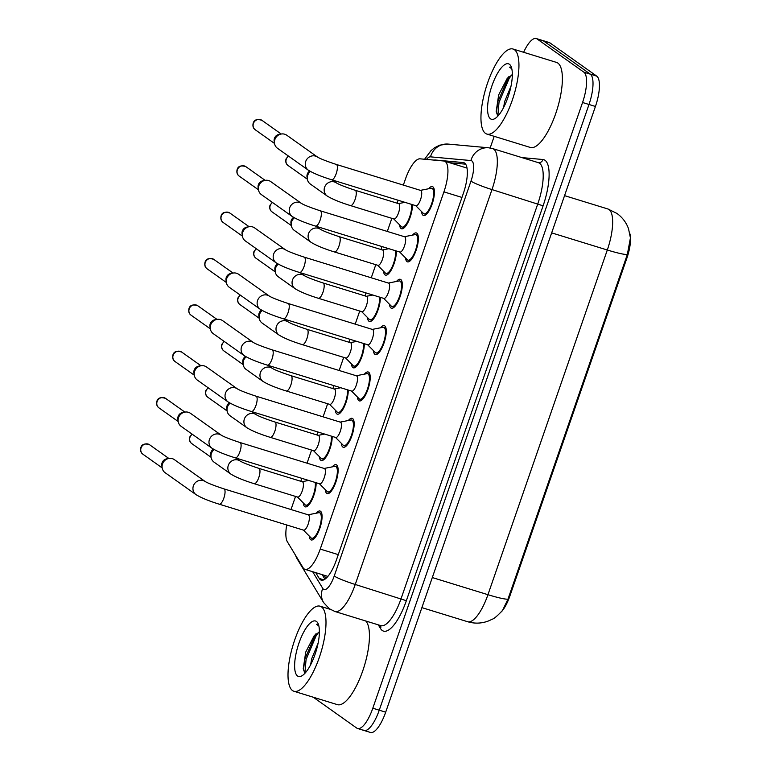 <?xml version="1.0" encoding="UTF-8"?>
<svg xmlns="http://www.w3.org/2000/svg" width="771" height="771" viewBox="0 0 771 771"><rect width="100%" height="100%" fill="white"/><g stroke="black" fill="none" stroke-linecap="round" stroke-linejoin="round"><path stroke-width="1.16" d="M412.408 204.643A15.131 4.896 107.1 0 1 408.707 220.901A15.131 4.896 107.1 0 1 401.508 228.756A15.131 4.896 107.1 0 1 401.036 228.524A15.131 4.896 107.1 0 1 399.571 224.814M396.361 250.989A15.131 4.896 107.1 0 1 392.651 267.248A15.131 4.896 107.1 0 1 385.461 275.102A15.131 4.896 107.1 0 1 384.989 274.871A15.131 4.896 107.1 0 1 383.524 271.17M380.305 297.336A15.131 4.896 107.1 0 1 376.605 313.595A15.131 4.896 107.1 0 1 369.405 321.459A15.131 4.896 107.1 0 1 368.933 321.218A15.131 4.896 107.1 0 1 367.468 317.517M364.259 343.683A15.131 4.896 107.1 0 1 360.558 359.941A15.131 4.896 107.1 0 1 353.359 367.806A15.131 4.896 107.1 0 1 352.887 367.565A15.131 4.896 107.1 0 1 351.422 363.864M348.213 390.039A15.131 4.896 107.1 0 1 344.502 406.298A15.131 4.896 107.1 0 1 337.312 414.152A15.131 4.896 107.1 0 1 336.84 413.921A15.131 4.896 107.1 0 1 335.375 410.211M332.156 436.386A15.131 4.896 107.1 0 1 328.456 452.644A15.131 4.896 107.1 0 1 321.256 460.499A15.131 4.896 107.1 0 1 320.784 460.268A15.131 4.896 107.1 0 1 319.319 456.557M316.11 482.733A15.131 4.896 107.1 0 1 312.409 498.991A15.131 4.896 107.1 0 1 305.21 506.846A15.131 4.896 107.1 0 1 304.738 506.614A15.131 4.896 107.1 0 1 303.273 502.914M428.599 188.76A15.131 4.896 107.1 0 1 432.415 186.592A15.131 4.896 107.1 0 1 432.888 186.833A15.131 4.896 107.1 0 1 432.406 203.265A15.131 4.896 107.1 0 1 423.51 215.514A15.131 4.896 107.1 0 1 423.038 215.273A15.131 4.896 107.1 0 1 421.573 211.572M412.543 235.107A15.131 4.896 107.1 0 1 416.369 232.938A15.131 4.896 107.1 0 1 416.841 233.179A15.131 4.896 107.1 0 1 416.35 249.611A15.131 4.896 107.1 0 1 407.464 261.861A15.131 4.896 107.1 0 1 406.992 261.62A15.131 4.896 107.1 0 1 405.527 257.919M396.496 281.454A15.131 4.896 107.1 0 1 400.313 279.295A15.131 4.896 107.1 0 1 400.785 279.526A15.131 4.896 107.1 0 1 400.303 295.958A15.131 4.896 107.1 0 1 391.408 308.207A15.131 4.896 107.1 0 1 390.936 307.966A15.131 4.896 107.1 0 1 389.471 304.266M380.45 327.81A15.131 4.896 107.1 0 1 384.266 325.641A15.131 4.896 107.1 0 1 384.739 325.873A15.131 4.896 107.1 0 1 384.257 342.305A15.131 4.896 107.1 0 1 375.361 354.554A15.131 4.896 107.1 0 1 374.889 354.323A15.131 4.896 107.1 0 1 373.424 350.612M364.394 374.157A15.131 4.896 107.1 0 1 368.22 371.988A15.131 4.896 107.1 0 1 368.692 372.22A15.131 4.896 107.1 0 1 368.201 388.651A15.131 4.896 107.1 0 1 359.315 400.901A15.131 4.896 107.1 0 1 358.843 400.669A15.131 4.896 107.1 0 1 357.378 396.959M348.347 420.503A15.131 4.896 107.1 0 1 352.164 418.335A15.131 4.896 107.1 0 1 352.636 418.576A15.131 4.896 107.1 0 1 352.154 435.008A15.131 4.896 107.1 0 1 343.259 447.247A15.131 4.896 107.1 0 1 342.787 447.016A15.131 4.896 107.1 0 1 341.322 443.315M332.301 466.85A15.131 4.896 107.1 0 1 336.117 464.682A15.131 4.896 107.1 0 1 336.59 464.923A15.131 4.896 107.1 0 1 336.108 481.355A15.131 4.896 107.1 0 1 327.212 493.604A15.131 4.896 107.1 0 1 326.74 493.363A15.131 4.896 107.1 0 1 325.275 489.662M316.245 513.197A15.131 4.896 107.1 0 1 320.071 511.038A15.131 4.896 107.1 0 1 320.543 511.269A15.131 4.896 107.1 0 1 320.052 527.701A15.131 4.896 107.1 0 1 311.166 539.951A15.131 4.896 107.1 0 1 310.694 539.71A15.131 4.896 107.1 0 1 309.229 536.009M286.696 524.964A26.696 8.645 -72.9 0 0 287.41 541.859L303.013 567.639A26.696 8.645 -72.9 0 0 304.16 568.931A26.696 8.645 -72.9 0 0 304.998 569.345A26.696 8.645 -72.9 0 0 320.235 549.077L443.923 191.873A26.696 8.645 -72.9 0 0 444.404 161.12A26.696 8.645 -72.9 0 0 443.826 161.004L420.05 158.826A26.696 8.645 -72.9 0 0 405.392 179.209L403.349 185.088M501.372 611.817A24.026 7.787 -72.9 0 0 509.862 596.06L626.91 258.063A24.026 7.787 -72.9 0 0 629.888 233.729M398.106 200.238L397.084 203.187M391.841 218.328L387.302 231.445M382.059 246.585L381.038 249.534M375.795 264.684L371.256 277.791M366.013 292.932L364.991 295.881M359.739 311.031L355.2 324.138M349.957 339.279L348.935 342.237M343.693 357.378L339.153 370.485M333.91 385.635L332.889 388.584M327.646 403.725L323.107 416.832M317.864 431.982L316.842 434.931M311.59 450.071L307.051 463.178M301.808 478.328L300.786 481.277M295.544 496.428L291.004 509.535M507.983 599.154A31.148 3.132 19.1 0 1 487.947 594.692A35.591 11.526 -72.9 0 1 467.631 621.715C474.801 623.835 481.846 623.546 488.766 620.838L492.081 619.286C494.028 618.766 497.526 615.798 502.567 610.362L507.983 599.154L627.343 254.469L630.427 237.911L628.5 228.669C626.245 222.482 622.39 217.403 616.945 213.442L607.943 208.999L564.555 195.641M523.634 52.283A26.696 8.645 107.1 0 1 536.279 38.55L542.717 40.535A26.696 8.645 107.1 0 1 543.545 40.95L590.307 74.141A26.696 8.645 107.1 0 1 588.996 104.49L379.245 710.197A26.696 8.645 107.1 0 1 364.008 730.465L370.446 732.45A26.696 8.645 107.1 0 0 385.683 712.182L595.434 106.465A26.696 8.645 107.1 0 0 596.735 76.127L549.983 42.925A26.696 8.645 107.1 0 0 549.145 42.511L542.717 40.535A26.696 8.645 107.1 0 1 543.545 40.95L590.307 74.141A26.696 8.645 107.1 0 1 588.996 104.49L379.245 710.197A26.696 8.645 107.1 0 1 364.008 730.465A26.696 8.645 107.1 0 1 363.17 730.05M315.734 572.66L319.223 578.433A26.696 8.645 -72.9 0 0 320.379 579.725A26.696 8.645 -72.9 0 0 321.208 580.139A26.696 8.645 -72.9 0 0 336.455 559.871L463.342 193.434A26.696 8.645 -72.9 0 0 463.814 162.681A26.696 8.645 -72.9 0 0 463.236 162.565L435.297 160.011A26.696 8.645 -72.9 0 0 434.131 160.117M536.279 38.55A26.696 8.645 107.1 0 1 537.108 38.964L583.869 72.166A26.696 8.645 107.1 0 1 582.558 102.504L372.807 708.212A26.696 8.645 107.1 0 1 357.571 728.489A26.696 8.645 107.1 0 1 356.742 728.075L313.286 697.225M490.163 147.993L494.201 136.332M449.589 162.71L465.665 164.184M324.928 579.204L322.172 574.636M303.389 530.101L311.041 537.84A13.348 4.327 -72.9 0 0 311.272 538.042A13.348 4.327 -72.9 0 0 311.686 538.245A13.348 4.327 -72.9 0 0 319.531 527.441A13.348 4.327 -72.9 0 0 319.965 512.946A13.348 4.327 -72.9 0 0 319.541 512.734A13.348 4.327 -72.9 0 0 318.78 512.705L308.101 514.797M303.35 530.043A8.009 2.592 -72.9 0 0 303.601 530.169A8.009 2.592 -72.9 0 0 308.313 523.682A8.009 2.592 -72.9 0 0 308.564 514.989A8.009 2.592 -72.9 0 0 308.323 514.864L223.995 488.891A8.009 2.592 -72.9 0 1 224.245 489.016A8.009 2.592 -72.9 0 1 224.014 497.642A8.009 2.592 -72.9 0 1 219.282 504.205A8.009 2.592 -72.9 0 1 219.031 504.08M205.259 481.567A8.009 7.537 -54.6 0 0 193.386 485.865A8.009 7.537 -54.6 0 0 195.988 494.625L165.129 472.719A8.009 7.537 -54.6 0 1 172.376 458.658A8.009 7.537 -54.6 0 1 174.4 459.661L205.259 481.567C207.987 483.224 214.242 485.672 223.995 488.891M162.17 467.872L161.814 465.655A5.782 5.445 -54.6 0 1 166.642 458.861L168.849 458.456L149.641 444.8C144.813 443.2 141.874 444.135 140.823 447.623A5.782 0.578 19.1 0 0 141.064 447.903A5.782 5.445 -54.6 0 1 149.641 444.8M297.433 497.006L305.085 504.745A13.348 4.327 -72.9 0 0 305.316 504.938A13.348 4.327 -72.9 0 0 305.73 505.15A13.348 4.327 -72.9 0 0 312.486 497.285A13.348 4.327 -72.9 0 0 315.223 482.453M297.404 496.948A8.009 2.592 -72.9 0 0 297.654 497.073A8.009 2.592 -72.9 0 0 302.357 490.587A8.009 2.592 -72.9 0 0 302.618 481.885A8.009 2.592 -72.9 0 0 302.367 481.769L258.921 468.382A8.009 2.592 -72.9 0 1 259.172 468.508A8.009 2.592 -72.9 0 1 258.931 477.133A8.009 2.592 -72.9 0 1 254.199 483.696A8.009 2.592 -72.9 0 1 253.948 483.571M235.936 458.041L240.176 461.048A8.009 7.537 -54.6 0 0 228.303 465.356A8.009 7.537 -54.6 0 0 230.915 474.117L214.03 462.128A8.009 7.537 -54.6 0 1 214.107 449.551M191.844 443.643C189.762 442.217 189.059 440.01 189.724 437.041A5.782 0.578 19.1 0 0 189.955 437.321A5.782 5.445 -54.6 0 0 191.844 443.643L211.071 457.299L210.714 455.063A5.782 5.445 -54.6 0 1 213.384 449.146M319.435 483.754L327.087 491.493A13.348 4.327 -72.9 0 0 327.318 491.696A13.348 4.327 -72.9 0 0 327.733 491.898A13.348 4.327 -72.9 0 0 335.587 481.094A13.348 4.327 -72.9 0 0 336.011 466.59A13.348 4.327 -72.9 0 0 335.597 466.388A13.348 4.327 -72.9 0 0 334.826 466.359L324.157 468.45M319.406 483.696A8.009 2.592 -72.9 0 0 319.657 483.822A8.009 2.592 -72.9 0 0 324.36 477.336A8.009 2.592 -72.9 0 0 324.62 468.643A8.009 2.592 -72.9 0 0 324.369 468.517L240.051 442.544A8.009 2.592 -72.9 0 1 240.292 442.67A8.009 2.592 -72.9 0 1 240.06 451.295A8.009 2.592 -72.9 0 1 235.328 457.858A8.009 2.592 -72.9 0 1 235.078 457.733M221.306 435.22A8.009 7.537 -54.6 0 0 209.433 439.518A8.009 7.537 -54.6 0 0 212.035 448.279L181.175 426.373A8.009 7.537 -54.6 0 1 188.423 412.312A8.009 7.537 -54.6 0 1 190.456 413.304L221.306 435.21C224.043 436.878 230.288 439.325 240.051 442.544M178.217 421.515L177.87 419.308A5.782 5.445 -54.6 0 1 182.688 412.504L184.895 412.109L165.688 398.453C160.86 396.843 157.92 397.788 156.879 401.277A5.782 0.578 19.1 0 0 157.111 401.556A5.782 5.445 -54.6 0 1 165.688 398.453M335.491 437.408L343.134 445.146A13.348 4.327 -72.9 0 0 343.374 445.339A13.348 4.327 -72.9 0 0 343.789 445.551A13.348 4.327 -72.9 0 0 351.634 434.748A13.348 4.327 -72.9 0 0 352.058 420.243A13.348 4.327 -72.9 0 0 351.643 420.041A13.348 4.327 -72.9 0 0 350.882 420.012L340.204 422.103M335.452 437.35A8.009 2.592 -72.9 0 0 335.703 437.475A8.009 2.592 -72.9 0 0 340.406 430.989A8.009 2.592 -72.9 0 0 340.666 422.286A8.009 2.592 -72.9 0 0 340.416 422.171L256.097 396.198A8.009 2.592 -72.9 0 1 256.348 396.323A8.009 2.592 -72.9 0 1 256.117 404.948A8.009 2.592 -72.9 0 1 251.385 411.502A8.009 2.592 -72.9 0 1 251.134 411.377M237.352 388.863A8.009 7.537 -54.6 0 0 225.479 393.171A8.009 7.537 -54.6 0 0 228.091 401.932L197.231 380.016A8.009 7.537 -54.6 0 1 204.469 365.965A8.009 7.537 -54.6 0 1 206.503 366.957L237.352 388.863C240.089 390.531 246.334 392.969 256.097 396.198M194.263 375.169L193.916 372.952A5.782 5.445 -54.6 0 1 198.745 366.158L200.952 365.762M351.537 391.061L359.19 398.8A13.348 4.327 -72.9 0 0 359.421 398.993A13.348 4.327 -72.9 0 0 359.835 399.205A13.348 4.327 -72.9 0 0 367.68 388.391A13.348 4.327 -72.9 0 0 368.114 373.896A13.348 4.327 -72.9 0 0 367.69 373.684A13.348 4.327 -72.9 0 0 366.929 373.656L356.25 375.756M351.499 391.003A8.009 2.592 -72.9 0 0 351.749 391.128A8.009 2.592 -72.9 0 0 356.462 384.642A8.009 2.592 -72.9 0 0 356.713 375.94A8.009 2.592 -72.9 0 0 356.462 375.814L272.144 349.851A8.009 2.592 -72.9 0 1 272.394 349.976A8.009 2.592 -72.9 0 1 272.163 358.602A8.009 2.592 -72.9 0 1 267.431 365.155A8.009 2.592 -72.9 0 1 267.18 365.03M253.408 342.517A8.009 7.537 -54.6 0 0 241.535 346.825A8.009 7.537 -54.6 0 0 244.137 355.585L213.278 333.67A8.009 7.537 -54.6 0 1 220.525 319.608A8.009 7.537 -54.6 0 1 222.549 320.611L253.408 342.517C256.136 344.184 262.391 346.622 272.144 349.851M191.092 315.185C189.011 313.758 188.307 311.551 188.972 308.583A5.782 0.578 19.1 0 0 189.213 308.863A5.782 5.445 -54.6 0 0 191.092 315.185L210.319 328.841L209.963 326.605A5.782 5.445 -54.6 0 1 214.791 319.811L216.998 319.416M367.584 344.714L375.236 352.443A13.348 4.327 -72.9 0 0 375.467 352.646A13.348 4.327 -72.9 0 0 375.882 352.858A13.348 4.327 -72.9 0 0 383.736 342.045A13.348 4.327 -72.9 0 0 384.16 327.55A13.348 4.327 -72.9 0 0 383.746 327.338A13.348 4.327 -72.9 0 0 382.975 327.309L372.306 329.4M367.555 344.656A8.009 2.592 -72.9 0 0 367.806 344.782A8.009 2.592 -72.9 0 0 372.509 338.296A8.009 2.592 -72.9 0 0 372.769 329.593A8.009 2.592 -72.9 0 0 372.518 329.468L288.2 303.504A8.009 2.592 -72.9 0 1 288.441 303.629A8.009 2.592 -72.9 0 1 288.209 312.255A8.009 2.592 -72.9 0 1 283.477 318.809A8.009 2.592 -72.9 0 1 283.227 318.683M269.455 296.17A8.009 7.537 -54.6 0 0 257.581 300.478A8.009 7.537 -54.6 0 0 260.184 309.238L229.324 287.323A8.009 7.537 -54.6 0 1 236.572 273.262A8.009 7.537 -54.6 0 1 238.605 274.264L269.455 296.17C272.192 297.828 278.437 300.276 288.2 303.504M207.139 268.838C205.057 267.412 204.354 265.205 205.028 262.227A5.782 0.578 19.1 0 0 205.259 262.516A5.782 5.445 -54.6 0 0 207.139 268.838L226.366 282.494L226.019 280.259A5.782 5.445 -54.6 0 1 230.837 273.464L233.044 273.059M313.489 450.659L321.131 458.398A13.348 4.327 -72.9 0 0 321.372 458.591A13.348 4.327 -72.9 0 0 321.786 458.803A13.348 4.327 -72.9 0 0 328.533 450.939A13.348 4.327 -72.9 0 0 331.27 436.107M313.45 450.601A8.009 2.592 -72.9 0 0 313.701 450.727A8.009 2.592 -72.9 0 0 318.404 444.241A8.009 2.592 -72.9 0 0 318.664 435.538A8.009 2.592 -72.9 0 0 318.413 435.413L274.968 422.036A8.009 2.592 -72.9 0 1 275.218 422.161A8.009 2.592 -72.9 0 1 274.987 430.787A8.009 2.592 -72.9 0 1 270.255 437.34A8.009 2.592 -72.9 0 1 270.004 437.215M251.982 411.695L256.223 414.702A8.009 7.537 -54.6 0 0 244.359 419.01A8.009 7.537 -54.6 0 0 246.961 427.77L230.076 415.781A8.009 7.537 -54.6 0 1 230.153 403.204M207.891 397.296C205.809 395.87 205.105 393.663 205.77 390.695A5.782 0.578 19.1 0 0 206.011 390.974A5.782 5.445 -54.6 0 0 207.891 397.296L227.117 410.953L226.761 408.717A5.782 5.445 -54.6 0 1 229.43 402.79M329.535 404.312L337.187 412.042A13.348 4.327 -72.9 0 0 337.419 412.244A13.348 4.327 -72.9 0 0 337.833 412.456A13.348 4.327 -72.9 0 0 344.589 404.592A13.348 4.327 -72.9 0 0 347.316 389.76M329.496 404.255A8.009 2.592 -72.9 0 0 329.747 404.38A8.009 2.592 -72.9 0 0 334.46 397.894A8.009 2.592 -72.9 0 0 334.71 389.191A8.009 2.592 -72.9 0 0 334.469 389.066L291.014 375.689A8.009 2.592 -72.9 0 1 291.265 375.814A8.009 2.592 -72.9 0 1 291.033 384.44A8.009 2.592 -72.9 0 1 286.301 390.993A8.009 2.592 -72.9 0 1 286.051 390.868M268.029 365.338L272.279 368.355A8.009 7.537 -54.6 0 0 260.405 372.663A8.009 7.537 -54.6 0 0 263.007 381.423L246.132 369.434A8.009 7.537 -54.6 0 1 246.2 356.857M223.937 350.95C221.865 349.514 221.152 347.316 221.826 344.338A5.782 0.578 19.1 0 0 222.058 344.627A5.782 5.445 -54.6 0 0 223.937 350.95L243.164 364.606L242.817 362.37A5.782 5.445 -54.6 0 1 245.477 356.443M345.581 357.966L353.234 365.695A13.348 4.327 -72.9 0 0 353.465 365.897A13.348 4.327 -72.9 0 0 353.879 366.1A13.348 4.327 -72.9 0 0 360.635 358.245A13.348 4.327 -72.9 0 0 363.372 343.413M345.553 357.898A8.009 2.592 -72.9 0 0 345.803 358.023A8.009 2.592 -72.9 0 0 350.506 351.547A8.009 2.592 -72.9 0 0 350.766 342.844A8.009 2.592 -72.9 0 0 350.516 342.719L307.07 329.342A8.009 2.592 -72.9 0 1 307.321 329.458A8.009 2.592 -72.9 0 1 307.08 338.093A8.009 2.592 -72.9 0 1 302.348 344.647A8.009 2.592 -72.9 0 1 302.097 344.521M288.335 322.008L288.325 322.008A8.009 7.537 -54.6 0 0 276.452 326.316A8.009 7.537 -54.6 0 0 279.063 335.077L262.179 323.088A8.009 7.537 -54.6 0 1 262.256 310.511M259.21 318.24L258.863 316.023A5.782 5.445 -54.6 0 1 261.533 310.096M321.488 606.902A44.496 14.408 107.1 0 1 320.061 655.225A44.496 14.408 107.1 0 1 293.905 691.25A44.496 14.408 107.1 0 1 292.517 690.565A44.496 14.408 107.1 0 1 293.944 642.233A44.496 14.408 107.1 0 1 320.1 606.208A44.496 14.408 107.1 0 1 321.488 606.902M365.762 620.992A44.496 14.408 107.1 0 1 363.016 670.076A44.496 14.408 107.1 0 1 337.361 704.636L293.905 691.25M318.105 643.187L311.715 658.713L310.626 664.766M319.396 632.018L314.337 635.429L305.721 652.112L303.234 668.756L304.526 672.254L305.364 672.794M297.558 676.013A29.019 9.397 107.1 0 1 298.984 643.033A29.019 9.397 107.1 0 1 316.447 621.455A29.019 9.397 107.1 0 1 318.105 623.623A29.019 9.397 107.1 0 1 315.985 651.495A29.019 9.397 107.1 0 1 302.059 675.733A29.019 9.397 107.1 0 1 297.558 676.013M318.751 625.483L316.582 624.317L318.49 625.753M318.057 624.838L317.305 624.452M318.837 632.133L316.303 635.42L306.068 659.562L304.94 672.591M315.792 633.945L304.786 659.166L303.475 670.086M514.43 49.71A44.496 14.408 107.1 0 1 513.004 98.042A44.496 14.408 107.1 0 1 486.848 134.067A44.496 14.408 107.1 0 1 485.46 133.373A44.496 14.408 107.1 0 1 486.887 85.041A44.496 14.408 107.1 0 1 513.043 49.026A44.496 14.408 107.1 0 1 514.43 49.71M513.043 49.026L556.489 62.403A44.496 14.408 107.1 0 1 557.876 63.097A44.496 14.408 107.1 0 1 556.45 111.419A44.496 14.408 107.1 0 1 530.303 147.444L486.848 134.067M511.048 85.995L504.658 101.521L503.569 107.583M512.339 74.835L507.279 78.247L498.664 94.92L496.177 111.564L497.468 115.072L498.307 115.611M490.501 118.821A29.019 9.397 107.1 0 1 491.927 85.851A29.019 9.397 107.1 0 1 509.39 64.263A29.019 9.397 107.1 0 1 511.048 66.441A29.019 9.397 107.1 0 1 508.927 94.313A29.019 9.397 107.1 0 1 495.001 118.541A29.019 9.397 107.1 0 1 490.501 118.821M511.693 68.301L509.525 67.125L511.433 68.571M511 67.655L510.248 67.27M511.78 74.951L509.255 78.237L499.01 102.379L497.883 115.399M508.735 76.763L497.729 101.984L496.418 112.903M383.64 298.367L391.282 306.097A13.348 4.327 -72.9 0 0 391.514 306.299A13.348 4.327 -72.9 0 0 391.938 306.501A13.348 4.327 -72.9 0 0 399.783 295.698A13.348 4.327 -72.9 0 0 400.207 281.203A13.348 4.327 -72.9 0 0 399.792 280.991A13.348 4.327 -72.9 0 0 399.031 280.962L388.353 283.053M383.601 298.3A8.009 2.592 -72.9 0 0 383.852 298.425A8.009 2.592 -72.9 0 0 388.555 291.949A8.009 2.592 -72.9 0 0 388.815 283.246A8.009 2.592 -72.9 0 0 388.565 283.121L304.246 257.148A8.009 2.592 -72.9 0 1 304.497 257.273A8.009 2.592 -72.9 0 1 304.266 265.899A8.009 2.592 -72.9 0 1 299.534 272.462A8.009 2.592 -72.9 0 1 299.283 272.336M285.501 249.823A8.009 7.537 -54.6 0 0 273.628 254.122A8.009 7.537 -54.6 0 0 276.24 262.882L245.38 240.976A8.009 7.537 -54.6 0 1 252.618 226.915A8.009 7.537 -54.6 0 1 254.652 227.917L285.501 249.823C288.238 251.481 294.483 253.929 304.246 257.148M242.412 236.128L242.065 233.912A5.782 5.445 -54.6 0 1 246.893 227.117L249.1 226.713M399.686 252.011L407.339 259.75A13.348 4.327 -72.9 0 0 407.57 259.952A13.348 4.327 -72.9 0 0 407.984 260.155A13.348 4.327 -72.9 0 0 415.829 249.351A13.348 4.327 -72.9 0 0 416.263 234.847A13.348 4.327 -72.9 0 0 415.839 234.644A13.348 4.327 -72.9 0 0 415.077 234.615L404.399 236.707M399.648 251.953A8.009 2.592 -72.9 0 0 399.898 252.078A8.009 2.592 -72.9 0 0 404.611 245.592A8.009 2.592 -72.9 0 0 404.862 236.899A8.009 2.592 -72.9 0 0 404.611 236.774L320.293 210.801A8.009 2.592 -72.9 0 1 320.543 210.926A8.009 2.592 -72.9 0 1 320.312 219.552A8.009 2.592 -72.9 0 1 315.58 226.115A8.009 2.592 -72.9 0 1 315.329 225.99M301.557 203.477A8.009 7.537 -54.6 0 0 289.684 207.775A8.009 7.537 -54.6 0 0 292.286 216.535L261.427 194.629A8.009 7.537 -54.6 0 1 268.674 180.568A8.009 7.537 -54.6 0 1 270.698 181.571L301.557 203.477C304.285 205.134 310.54 207.582 320.293 210.801M258.468 189.772L258.112 187.565A5.782 5.445 -54.6 0 1 262.94 180.771L265.147 180.366M415.733 205.664L423.385 213.403A13.348 4.327 -72.9 0 0 423.616 213.596A13.348 4.327 -72.9 0 0 424.031 213.808A13.348 4.327 -72.9 0 0 431.885 203.004A13.348 4.327 -72.9 0 0 432.309 188.5A13.348 4.327 -72.9 0 0 431.895 188.297A13.348 4.327 -72.9 0 0 431.124 188.269L420.455 190.36M415.704 205.606A8.009 2.592 -72.9 0 0 415.954 205.732A8.009 2.592 -72.9 0 0 420.658 199.246A8.009 2.592 -72.9 0 0 420.918 190.553A8.009 2.592 -72.9 0 0 420.667 190.427L336.339 164.454A8.009 2.592 -72.9 0 1 336.59 164.58A8.009 2.592 -72.9 0 1 336.358 173.205A8.009 2.592 -72.9 0 1 331.626 179.759A8.009 2.592 -72.9 0 1 331.376 179.643M317.604 157.12A8.009 7.537 -54.6 0 0 305.73 161.428A8.009 7.537 -54.6 0 0 308.333 170.189L277.473 148.273A8.009 7.537 -54.6 0 1 284.721 134.221A8.009 7.537 -54.6 0 1 286.754 135.214L317.604 157.12C320.341 158.787 326.586 161.226 336.339 164.454M274.515 143.425L274.168 141.218A5.782 5.445 -54.6 0 1 278.986 134.414L281.193 134.019M361.638 311.609L369.28 319.348A13.348 4.327 -72.9 0 0 369.521 319.551A13.348 4.327 -72.9 0 0 369.935 319.753A13.348 4.327 -72.9 0 0 376.682 311.898A13.348 4.327 -72.9 0 0 379.419 297.066M361.599 311.551A8.009 2.592 -72.9 0 0 361.85 311.677A8.009 2.592 -72.9 0 0 366.553 305.191A8.009 2.592 -72.9 0 0 366.813 296.498A8.009 2.592 -72.9 0 0 366.562 296.372L323.116 282.986A8.009 2.592 -72.9 0 1 323.367 283.111A8.009 2.592 -72.9 0 1 323.136 291.737A8.009 2.592 -72.9 0 1 318.404 298.3A8.009 2.592 -72.9 0 1 318.153 298.175M304.381 275.661L304.372 275.661A8.009 7.537 -54.6 0 0 292.508 279.96A8.009 7.537 -54.6 0 0 295.11 288.72L278.225 276.741A8.009 7.537 -54.6 0 1 278.302 264.164M275.266 271.884L274.91 269.677A5.782 5.445 -54.6 0 1 277.579 263.749M377.684 265.263L385.336 273.001A13.348 4.327 -72.9 0 0 385.567 273.194A13.348 4.327 -72.9 0 0 385.982 273.406A13.348 4.327 -72.9 0 0 392.738 265.542A13.348 4.327 -72.9 0 0 395.465 250.72M377.645 265.205A8.009 2.592 -72.9 0 0 377.896 265.33A8.009 2.592 -72.9 0 0 382.609 258.844A8.009 2.592 -72.9 0 0 382.859 250.151A8.009 2.592 -72.9 0 0 382.609 250.026L339.163 236.639A8.009 2.592 -72.9 0 1 339.413 236.764A8.009 2.592 -72.9 0 1 339.182 245.39A8.009 2.592 -72.9 0 1 334.45 251.953A8.009 2.592 -72.9 0 1 334.2 251.828M316.177 226.298L320.428 229.305A8.009 7.537 -54.6 0 0 308.554 233.613A8.009 7.537 -54.6 0 0 311.156 242.373L294.281 230.384A8.009 7.537 -54.6 0 1 294.349 217.808M291.313 225.537L290.966 223.32A5.782 5.445 -54.6 0 1 293.626 217.403M393.73 218.916L401.383 226.655A13.348 4.327 -72.9 0 0 401.614 226.847A13.348 4.327 -72.9 0 0 402.028 227.059A13.348 4.327 -72.9 0 0 408.784 219.195A13.348 4.327 -72.9 0 0 411.521 204.363M393.702 218.858A8.009 2.592 -72.9 0 0 393.952 218.983A8.009 2.592 -72.9 0 0 398.655 212.497A8.009 2.592 -72.9 0 0 398.915 203.795A8.009 2.592 -72.9 0 0 398.665 203.669L355.219 190.292A8.009 2.592 -72.9 0 1 355.47 190.418A8.009 2.592 -72.9 0 1 355.229 199.043A8.009 2.592 -72.9 0 1 350.497 205.597A8.009 2.592 -72.9 0 1 350.246 205.471M332.234 179.951L336.474 182.958A8.009 7.537 -54.6 0 0 324.601 187.266A8.009 7.537 -54.6 0 0 327.203 196.027L310.327 184.038A8.009 7.537 -54.6 0 1 310.405 171.461M307.359 179.19L307.012 176.973A5.782 5.445 -54.6 0 1 309.682 171.056M626.91 258.063L626.119 257.822M509.862 596.06L509.072 595.81M338.267 554.628L320.235 549.077M461.954 197.424L443.923 191.873M627.343 254.469A31.148 3.132 -160.9 0 1 607.307 250.006A35.591 11.526 -72.9 0 0 609.051 209.548A35.591 11.526 -72.9 0 0 607.943 208.999M432.3 577.556L487.947 594.692L607.307 250.006L551.66 232.871M595.434 106.465L582.558 102.504M596.735 76.127L583.869 72.166M385.683 712.182L372.807 708.212M549.983 42.925L537.108 38.964M312.65 571.706L322.75 588.389A17.8 5.763 -72.9 0 0 323.512 589.256A17.8 5.763 -72.9 0 0 334.228 576.014L470.975 181.137A17.8 5.763 -72.9 0 0 471.842 160.908A17.8 5.763 -72.9 0 0 470.898 160.551L430.488 156.85A17.8 5.763 -72.9 0 0 426.44 159.414M470.898 160.551A17.8 16.798 95.2 0 1 488.621 147.791L492.621 148.581A35.591 11.526 107.1 0 1 493.729 149.131A35.591 11.526 107.1 0 1 491.985 189.579L355.248 584.466A35.591 11.526 107.1 0 1 334.922 611.499L380.787 625.618A35.591 11.526 -72.9 0 0 401.103 598.595L537.85 203.708A35.591 11.526 -72.9 0 0 539.594 163.25A35.591 11.526 -72.9 0 0 538.476 162.7L538.515 162.71A4.453 4.202 -84.8 0 0 542.938 159.52A40.044 12.972 107.1 0 1 543.102 205.818L406.356 600.705L355.248 584.466A17.8 1.793 -160.9 0 1 334.228 576.014M406.356 600.705A40.044 12.972 107.1 0 1 382.252 630.485A40.044 12.972 107.1 0 1 380.527 628.548L378.282 624.847M521.88 157.592L542.938 159.52M470.975 181.137A17.8 1.793 -160.9 0 0 491.985 189.579L543.102 205.818M380.585 625.56A4.453 4.048 -31.2 0 1 380.527 628.548M488.621 147.791L448.202 144.09A17.8 16.798 95.2 0 0 430.488 156.85M295.611 555.409A17.8 16.181 148.8 0 0 297.095 558.734L323.618 602.565A17.8 16.181 148.8 0 1 322.75 588.389M323.81 579.84L319.223 578.433M436.27 160.31L435.297 160.011M464.354 162.912L463.236 162.565M140.823 447.623C140.158 450.601 140.862 452.799 142.943 454.235A5.782 5.445 -54.6 0 1 141.064 447.903M189.955 437.321A5.782 5.445 -54.6 0 1 192.297 434.266M156.879 401.277C156.205 404.255 156.908 406.452 158.99 407.888A5.782 5.445 -54.6 0 1 157.111 401.556M181.734 352.106C176.906 350.497 173.967 351.441 172.926 354.93C172.261 357.898 172.964 360.105 175.046 361.541A5.782 5.445 -54.6 0 1 173.157 355.209A5.782 5.445 -54.6 0 1 181.734 352.106L200.971 365.753M189.213 308.863A5.782 5.445 -54.6 0 1 197.79 305.759L217.017 319.406M205.259 262.516A5.782 5.445 -54.6 0 1 213.837 259.403L233.064 273.059M206.011 390.974A5.782 5.445 -54.6 0 1 208.353 387.919M222.058 344.627A5.782 5.445 -54.6 0 1 224.4 341.563M240.186 295.033L237.873 297.991C237.208 300.969 237.911 303.167 239.993 304.603A5.782 5.445 -54.6 0 1 240.446 295.216M229.883 213.056C225.055 211.456 222.115 212.391 221.075 215.88C220.41 218.858 221.113 221.055 223.195 222.491A5.782 5.445 -54.6 0 1 221.306 216.169A5.782 5.445 -54.6 0 1 229.883 213.056L249.11 226.713M245.939 166.709C241.111 165.1 238.172 166.044 237.121 169.533C236.456 172.511 237.16 174.709 239.241 176.145A5.782 5.445 -54.6 0 1 237.362 169.813A5.782 5.445 -54.6 0 1 245.939 166.709L265.166 180.366M261.986 120.363C257.157 118.753 254.218 119.698 253.177 123.187C252.502 126.155 253.206 128.362 255.288 129.798A5.782 5.445 -54.6 0 1 253.408 123.466A5.782 5.445 -54.6 0 1 261.986 120.363L281.213 134.019M256.242 248.686L253.919 251.645C253.254 254.623 253.958 256.82 256.039 258.256A5.782 5.445 -54.6 0 1 256.502 248.869M272.288 202.339L269.975 205.298C269.301 208.266 270.014 210.473 272.086 211.909A5.782 5.445 -54.6 0 1 272.548 202.522M288.335 155.993L286.022 158.951C285.357 161.92 286.06 164.127 288.142 165.553A5.782 5.445 -54.6 0 1 288.595 156.176M324.061 575.224L325.969 578.385M327.877 576.4L304.998 569.345M467.033 168.088L444.404 161.12M467.631 621.715L421.891 607.635M323.618 602.565L329.304 608.724L334.922 611.499M492.621 148.581L538.476 162.7M357.571 728.489L364.008 730.465M448.202 144.09L439.663 145.16L434.497 147.781L430.96 150.692L424.58 159.24M295.158 554.677L297.095 558.734M311.686 538.245L313.893 538.929M303.601 530.169L219.282 504.205C208.98 501.015 201.212 497.825 195.988 494.625M319.541 512.734L321.748 513.409M142.943 454.235L162.17 467.891M305.73 505.15L307.937 505.824M297.654 497.073L254.199 483.696C243.896 480.497 236.128 477.307 230.915 474.117M302.155 481.702L308.631 480.429M240.176 461.048C242.913 462.716 249.158 465.164 258.921 468.382M192.037 434.083L189.724 437.041M327.733 491.898L329.94 492.582M319.657 483.822L235.328 457.858C225.026 454.668 217.258 451.469 212.035 448.279M335.597 466.388L337.794 467.062M158.99 407.888L178.217 421.535M343.789 445.551L345.986 446.226M335.703 437.475L251.385 411.502C241.072 408.312 233.314 405.122 228.091 401.932M351.643 420.041L353.85 420.715M175.046 361.541L194.273 375.188M359.835 399.205L362.042 399.879M351.749 391.128L267.431 365.155C257.129 361.965 249.361 358.775 244.137 355.585M367.69 373.684L369.897 374.369M197.79 305.759C192.962 304.15 190.023 305.094 188.972 308.583M375.882 352.858L378.089 353.532M367.806 344.782L283.477 318.809C273.175 315.618 265.407 312.428 260.184 309.238M383.746 327.338L385.943 328.022M213.837 259.403C209.008 257.803 206.069 258.738 205.028 262.227M321.786 458.803L323.984 459.477M313.701 450.727L270.255 437.34C259.943 434.15 252.184 430.96 246.961 427.77M318.201 435.355L324.678 434.083M256.223 414.702C258.96 416.369 265.205 418.807 274.968 422.036M208.093 387.736L205.77 390.695M337.833 412.456L340.04 413.131M329.747 404.38L286.301 390.993C275.999 387.803 268.231 384.613 263.007 381.423M334.248 388.998L340.734 387.736M272.279 368.355C275.006 370.022 281.261 372.46 291.014 375.689M224.139 341.38L221.826 344.338M353.879 366.1L356.086 366.784M345.803 358.023L302.348 344.647C292.045 341.457 284.277 338.267 279.063 335.077M307.07 329.342C297.307 326.114 291.062 323.666 288.325 322.008L284.085 318.992M350.304 342.652L356.78 341.38M239.993 304.603L259.22 318.259M320.1 606.208L330.19 609.312M391.938 306.501L394.135 307.186M383.852 298.425L299.534 272.462C289.221 269.272 281.463 266.082 276.24 262.882M399.792 280.991L401.999 281.675M223.195 222.491L242.422 236.148M407.984 260.155L410.191 260.839M399.898 252.078L315.58 226.115C305.277 222.925 297.51 219.725 292.286 216.535M415.839 234.644L418.046 235.319M239.241 176.145L258.468 189.791M424.031 213.808L426.238 214.483M415.954 205.732L331.626 179.759C321.324 176.569 313.556 173.379 308.333 170.189M431.895 188.297L434.092 188.972M255.288 129.798L274.515 143.445M369.935 319.753L372.133 320.437M361.85 311.677L318.404 298.3C308.092 295.11 300.333 291.92 295.11 288.72M323.116 282.986C313.354 279.767 307.109 277.319 304.372 275.661L300.131 272.645M366.35 296.305L372.827 295.033M256.039 258.256L275.266 271.903M385.982 273.406L388.189 274.081M377.896 265.33L334.45 251.953C324.148 248.763 316.38 245.564 311.156 242.373M382.397 249.958L388.883 248.686M320.428 229.305C323.155 230.972 329.41 233.42 339.163 236.639M272.086 211.909L291.313 225.556M402.028 227.059L404.235 227.734M393.952 218.983L350.497 205.597C340.194 202.407 332.426 199.217 327.203 196.027M398.453 203.611L404.929 202.339M336.474 182.958C339.211 184.626 345.456 187.064 355.219 190.292M288.142 165.553L307.369 179.209"/></g></svg>
